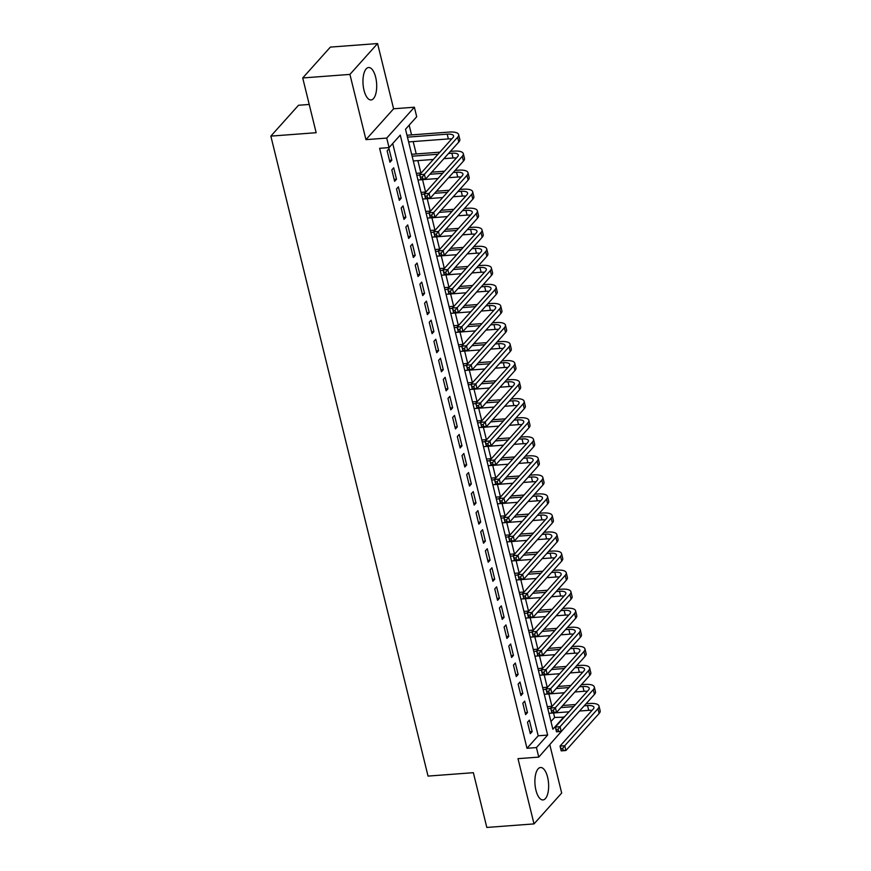 <?xml version="1.0" encoding="UTF-8"?>
<svg xmlns="http://www.w3.org/2000/svg" width="871" height="871" viewBox="0 0 871 871"><rect width="100%" height="100%" fill="white"/><g stroke="black" fill="none" stroke-linecap="round" stroke-linejoin="round"><path stroke-width="1.31" d="M547.598 777.215A16.255 6.783 85.7 0 0 540.543 767.503A16.255 6.783 85.7 0 0 535.937 790.215A16.255 6.783 85.7 0 0 542.981 799.926A16.255 6.783 85.7 0 0 547.598 777.215M375.662 77.236A16.255 6.783 85.7 0 0 368.618 67.524A16.255 6.783 85.7 0 0 364.002 90.246A16.255 6.783 85.7 0 0 371.046 99.947A16.255 6.783 85.7 0 0 375.662 77.236M550.973 721.526L554.642 717.443L564.19 717.181M566.313 725.804L538.768 757.106L536.427 747.579L547.641 735.08L400.268 135.092L389.065 147.602L386.724 138.075L414.378 107.22L416.708 116.747L405.505 129.256L552.867 729.234L564.081 716.735M309.227 104.455L298.503 105.26L270.848 136.116L428.042 776.094L473.356 772.686L486.813 827.45L534.021 823.901L561.675 793.046L549.819 744.781M270.848 136.116L316.162 132.708L302.716 77.954L330.37 47.099L377.579 43.55L349.924 74.405L365.951 139.643L386.724 138.075M365.951 139.643L393.605 108.788L377.579 43.55M393.605 108.788L414.378 107.22M554.642 717.443L553.542 712.979M551.909 706.305L548.872 693.937M547.228 687.263L544.19 674.883M542.546 668.22L539.508 655.841M537.875 649.167L534.827 636.788M533.194 630.125L530.156 617.746M528.512 611.072L525.474 598.704M523.841 592.03L520.793 579.651M519.16 572.976L516.122 560.608M514.478 553.934L511.44 541.555M509.796 534.881L506.759 522.513M505.126 515.839L502.088 503.46M500.444 496.797L497.406 484.418M495.762 477.744L492.725 465.364M491.092 458.701L488.043 446.322M486.41 439.648L483.372 427.28M481.728 420.606L478.691 408.227M477.047 401.553L474.009 389.185M472.376 382.511L469.338 370.131M467.694 363.468L464.657 351.089M463.013 344.415L459.975 332.036M458.342 325.373L455.293 312.994M453.66 306.32L450.623 293.941M448.979 287.278L445.941 274.898M444.308 268.224L441.259 255.856M439.626 249.182L436.589 236.803M434.945 230.129L431.907 217.761M430.263 211.087L427.226 198.708M425.592 192.045L422.555 179.666M420.911 172.991L417.873 160.612M416.229 153.949L413.192 141.57M411.558 134.896L409.163 125.174M302.716 77.954L349.924 74.405M527.488 722.244L530.297 733.676L532.17 731.596L529.361 720.165L527.488 722.244M522.818 703.202L525.627 714.634L527.488 712.543L524.68 701.111L522.818 703.202M518.136 684.149L520.945 695.581L522.818 693.501L520.009 682.069L518.136 684.149M513.455 665.106L516.263 676.538L518.136 674.448L515.327 663.027L513.455 665.106M508.784 646.064L511.593 657.485L513.455 655.406L510.646 643.974L508.784 646.064M504.102 627.011L506.911 638.443L508.773 636.353L505.975 624.932L504.102 627.011M499.421 607.969L502.229 619.39L504.102 617.31L501.293 605.878L499.421 607.969M494.75 588.916L497.548 600.348L499.421 598.257L496.612 586.836L494.75 588.916M490.068 569.874L492.877 581.295L494.739 579.215L491.93 567.783L490.068 569.874M485.387 550.82L488.196 562.252L490.068 560.173L487.259 548.741L485.387 550.82M480.705 531.778L483.514 543.21L485.387 541.12L482.578 529.688L480.705 531.778M476.034 512.736L478.843 524.157L480.705 522.077L477.896 510.646L476.034 512.736M471.353 493.683L474.162 505.115L476.023 503.024L473.225 491.603L471.353 493.683M466.671 474.641L469.48 486.062L471.353 483.982L468.544 472.55L466.671 474.641M462 455.587L464.798 467.019L466.671 464.929L463.862 453.508L462 455.587M457.319 436.545L460.128 447.966L461.989 445.887L459.191 434.455L457.319 436.545M452.637 417.492L455.446 428.924L457.319 426.834L454.51 415.413L452.637 417.492M447.966 398.45L450.764 409.882L452.637 407.791L449.828 396.359L447.966 398.45M443.285 379.397L446.094 390.829L447.955 388.749L445.146 377.317L443.285 379.397M438.603 360.354L441.412 371.786L443.285 369.696L440.476 358.275L438.603 360.354M433.921 341.312L436.73 352.733L438.603 350.654L435.794 339.222L433.921 341.312M429.251 322.259L432.06 333.691L433.921 331.601L431.112 320.18L429.251 322.259M424.569 303.217L427.378 314.638L429.24 312.558L426.442 301.126L424.569 303.217M419.887 284.164L422.696 295.596L424.569 293.505L421.76 282.084L419.887 284.164M415.217 265.122L418.015 276.543L419.887 274.463L417.078 263.031L415.217 265.122M410.535 246.068L413.344 257.5L415.206 255.421L412.408 243.989L410.535 246.068M405.853 227.026L408.662 238.458L410.535 236.368L407.726 224.936L405.853 227.026M401.183 207.973L403.981 219.405L405.853 217.325L403.044 205.894L401.183 207.973M396.501 188.931L399.31 200.363L401.172 198.272L398.363 186.851L396.501 188.931M391.819 169.889L394.628 181.31L396.501 179.23L393.692 167.798L391.819 169.889M389.065 147.602L379.614 148.31L526.988 748.298L538.202 735.788L392.723 143.519M387.138 150.835L389.947 162.267L391.819 160.177L389.01 148.756L387.138 150.835M538.768 757.106L517.995 758.663L534.021 823.901M526.988 748.298L536.427 747.579M538.202 735.788L547.641 735.08M389.479 160.351L391.819 160.177M394.16 179.404L396.501 179.23M398.842 198.446L401.172 198.272M403.513 217.5L405.853 217.325M408.194 236.542L410.535 236.368M412.876 255.595L415.206 255.421M417.547 274.637L419.887 274.463M422.228 293.69L424.569 293.505M426.91 312.733L429.24 312.558M431.581 331.775L433.921 331.601M436.262 350.828L438.603 350.654M440.944 369.87L443.285 369.696M445.625 388.923L447.955 388.749M450.296 407.966L452.637 407.791M454.978 427.019L457.319 426.834M459.659 446.061L461.989 445.887M464.33 465.114L466.671 464.929M469.012 484.156L471.353 483.982M473.693 503.198L476.023 503.024M478.375 522.252L480.705 522.077M483.046 541.294L485.387 541.12M487.727 560.347L490.068 560.173M492.409 579.389L494.739 579.215M497.08 598.442L499.421 598.257M501.761 617.485L504.102 617.31M506.443 636.527L508.773 636.353M511.114 655.58L513.455 655.406M515.795 674.622L518.136 674.448M520.477 693.675L522.818 693.501M525.159 712.718L527.488 712.543M529.829 731.771L532.17 731.596M422.359 176.955L420.475 177.096L420.943 179.001L422.827 178.86L422.359 176.955L424.395 174.342L425.571 179.099L420.845 179.459L419.68 174.69L424.395 174.342L457.613 137.27A15.634 5.28 -13.8 0 0 458.636 134.602A15.634 5.28 -13.8 0 0 449.055 132.076L406.975 135.245M407.443 137.15L447.193 134.167A10.419 3.528 166.2 0 1 453.573 135.854A10.419 3.528 166.2 0 1 452.898 137.629L419.68 174.69L420.475 177.096M408.608 141.919L448.358 138.924A10.419 3.528 166.2 0 1 451.69 138.979M422.827 178.86L425.571 179.099L458.788 142.038A15.634 5.28 -13.8 0 0 459.801 139.371L458.636 134.602M427.04 196.008L425.146 196.149L425.614 198.055L427.509 197.913L427.04 196.008L429.076 193.384L430.241 198.142L425.527 198.501L424.351 193.743L429.076 193.384L462.294 156.323A15.634 5.28 -13.8 0 0 463.307 153.655A15.634 5.28 -13.8 0 0 453.737 151.129L450.405 151.38M439.855 152.175L411.645 154.287M412.125 156.203L437.993 154.254M448.543 153.459L451.864 153.209A10.419 3.528 166.2 0 1 458.255 154.896A10.419 3.528 166.2 0 1 457.569 156.671L424.351 193.743L425.146 196.149M413.29 160.961L433.333 159.458M443.883 158.664L453.04 157.978A10.419 3.528 166.2 0 1 456.371 158.021M427.509 197.913L430.241 198.142L463.459 161.081A15.634 5.28 -13.8 0 0 464.483 158.413L463.307 153.655M431.711 215.05L429.828 215.191L430.296 217.097L432.179 216.955L431.711 215.05L433.758 212.426L434.923 217.195L430.198 217.543L429.033 212.785L433.758 212.426L466.976 175.365A15.634 5.28 -13.8 0 0 467.988 172.698A15.634 5.28 -13.8 0 0 458.418 170.172L455.087 170.422M444.537 171.217L431.766 172.175M421.216 172.97L416.327 173.34M416.795 175.245L419.757 175.027M429.904 174.265L442.664 173.307M453.225 172.512L456.546 172.262A10.419 3.528 166.2 0 1 462.926 173.939A10.419 3.528 166.2 0 1 462.251 175.724L429.033 212.785L429.828 215.191M417.971 180.003L438.004 178.501M448.565 177.706L457.721 177.02A10.419 3.528 166.2 0 1 461.042 177.063M432.179 216.955L434.923 217.195L468.141 180.123A15.634 5.28 -13.8 0 0 469.164 177.466L467.988 172.698M436.393 234.092L434.509 234.245L434.977 236.139L436.861 235.997L436.393 234.092L438.429 231.479L439.605 236.237L434.879 236.596L433.714 231.828L438.429 231.479L471.647 194.418A15.634 5.28 -13.8 0 0 472.67 191.751A15.634 5.28 -13.8 0 0 463.089 189.225L459.768 189.475M449.218 190.27L436.447 191.228M425.897 192.012L421.009 192.382M421.477 194.298L424.438 194.07M434.575 193.308L447.346 192.349M457.896 191.555L461.227 191.304A10.419 3.528 166.2 0 1 467.607 192.992A10.419 3.528 166.2 0 1 466.932 194.766L433.714 231.828L434.509 234.245M422.642 199.056L442.686 197.554M453.236 196.759L462.392 196.073A10.419 3.528 166.2 0 1 465.724 196.117M436.861 235.997L439.605 236.237L472.822 199.176A15.634 5.28 -13.8 0 0 473.835 196.508L472.67 191.751M441.074 253.145L439.18 253.287L439.648 255.192L441.543 255.051L441.074 253.145L443.11 250.521L444.275 255.29L439.561 255.639L438.385 250.881L443.11 250.521L476.328 213.46A15.634 5.28 -13.8 0 0 477.352 210.793A15.634 5.28 -13.8 0 0 467.771 208.267L464.45 208.517M453.9 209.312L441.129 210.27M430.579 211.065L425.69 211.435M426.159 213.341L429.109 213.123M439.256 212.361L452.027 211.392M462.577 210.608L465.909 210.357A10.419 3.528 166.2 0 1 472.289 212.034A10.419 3.528 166.2 0 1 471.614 213.82L438.385 250.881L439.18 253.287M427.323 218.098L447.367 216.596M457.917 215.801L467.074 215.115A10.419 3.528 166.2 0 1 470.405 215.159M441.543 255.051L444.275 255.29L477.504 218.218A15.634 5.28 -13.8 0 0 478.517 215.562L477.352 210.793M445.756 272.188L443.862 272.329L444.33 274.234L446.224 274.093L445.756 272.188L447.792 269.575L448.957 274.332L444.232 274.692L443.067 269.923L447.792 269.575L481.01 232.503A15.634 5.28 -13.8 0 0 482.022 229.846A15.634 5.28 -13.8 0 0 472.452 227.32L469.121 227.571M458.571 228.354L445.8 229.323M435.25 230.107L430.361 230.477M430.829 232.383L433.791 232.165M443.938 231.403L456.709 230.445M467.259 229.65L470.58 229.4A10.419 3.528 166.2 0 1 476.96 231.087A10.419 3.528 166.2 0 1 476.285 232.862L443.067 269.923L443.862 272.329M432.005 237.152L452.049 235.649M462.599 234.854L471.755 234.168A10.419 3.528 166.2 0 1 475.076 234.212M446.224 274.093L448.957 274.332L482.175 237.271A15.634 5.28 -13.8 0 0 483.198 234.604L482.022 229.846M450.427 291.241L448.543 291.382L449.011 293.287L450.895 293.146L450.427 291.241L452.463 288.617L453.639 293.385L448.913 293.734L447.748 288.976L452.463 288.617L485.691 251.556A15.634 5.28 -13.8 0 0 486.704 248.888A15.634 5.28 -13.8 0 0 477.134 246.362L473.802 246.613M463.252 247.408L450.481 248.366M439.931 249.16L435.043 249.531M435.511 251.436L438.472 251.207M448.619 250.445L461.38 249.487M471.93 248.703L475.261 248.453A10.419 3.528 166.2 0 1 481.641 250.129A10.419 3.528 166.2 0 1 480.966 251.904L447.748 288.976L448.543 291.382M436.687 256.194L456.72 254.691M467.27 253.897L476.426 253.211A10.419 3.528 166.2 0 1 479.758 253.254M450.895 293.146L453.639 293.385L486.856 256.314A15.634 5.28 -13.8 0 0 487.869 253.646L486.704 248.888M455.108 310.283L453.225 310.424L453.682 312.33L455.577 312.188L455.108 310.283L457.144 307.67L458.309 312.428L453.595 312.787L452.419 308.018L457.144 307.67L490.362 270.598A15.634 5.28 -13.8 0 0 491.386 267.941A15.634 5.28 -13.8 0 0 481.805 265.415L478.484 265.666M467.934 266.45L455.163 267.408M444.613 268.203L439.724 268.573M440.193 270.478L443.154 270.26M453.29 269.498L466.061 268.54M476.611 267.745L479.943 267.495A10.419 3.528 166.2 0 1 486.323 269.183A10.419 3.528 166.2 0 1 485.648 270.957L452.419 308.018L453.225 310.424M441.357 275.247L461.401 273.734M471.951 272.95L481.108 272.253A10.419 3.528 166.2 0 1 484.439 272.307M455.577 312.188L458.309 312.428L491.538 275.367A15.634 5.28 -13.8 0 0 492.55 272.699L491.386 267.941M459.79 329.336L457.896 329.478L458.364 331.383L460.258 331.241L459.79 329.336L461.826 326.712L462.991 331.47L458.277 331.829L457.101 327.071L461.826 326.712L495.044 289.651A15.634 5.28 -13.8 0 0 496.056 286.984A15.634 5.28 -13.8 0 0 486.486 284.458L483.155 284.708M472.605 285.503L459.844 286.461M449.284 287.256L444.395 287.615M444.863 289.531L447.825 289.303M457.972 288.541L470.743 287.582M481.293 286.788L484.614 286.537A10.419 3.528 166.2 0 1 491.004 288.225A10.419 3.528 166.2 0 1 490.319 289.999L457.101 327.071L457.896 329.478M446.039 294.289L466.083 292.787M476.633 291.992L485.789 291.306A10.419 3.528 166.2 0 1 489.11 291.35M460.258 331.241L462.991 331.47L496.209 294.409A15.634 5.28 -13.8 0 0 497.232 291.741L496.056 286.984M464.461 348.378L462.577 348.52L463.045 350.425L464.929 350.284L464.461 348.378L466.497 345.765L467.673 350.523L462.947 350.871L461.782 346.114L466.497 345.765L499.725 308.693A15.634 5.28 -13.8 0 0 500.738 306.026A15.634 5.28 -13.8 0 0 491.168 303.5L487.836 303.75M477.286 304.545L464.515 305.503M453.965 306.298L449.077 306.668M449.545 308.574L452.506 308.356M462.653 307.594L475.414 306.636M485.964 305.841L489.295 305.59A10.419 3.528 166.2 0 1 495.675 307.278A10.419 3.528 166.2 0 1 495 309.053L461.782 346.114L462.577 348.52M450.721 313.342L470.754 311.829M481.304 311.034L490.46 310.348A10.419 3.528 166.2 0 1 493.792 310.392M464.929 350.284L467.673 350.523L500.89 313.451A15.634 5.28 -13.8 0 0 501.903 310.795L500.738 306.026M469.142 367.431L467.259 367.573L467.727 369.478L469.611 369.326L469.142 367.431L471.178 364.807L472.354 369.565L467.629 369.925L466.464 365.167L471.178 364.807L504.396 327.746A15.634 5.28 -13.8 0 0 505.42 325.079A15.634 5.28 -13.8 0 0 495.839 322.553L492.518 322.803M481.968 323.598L469.197 324.556M458.647 325.351L453.758 325.71M454.227 327.627L457.188 327.398M467.324 326.636L480.095 325.678M490.645 324.883L493.977 324.633A10.419 3.528 166.2 0 1 500.357 326.32A10.419 3.528 166.2 0 1 499.682 328.095L466.464 365.167L467.259 367.573M455.391 332.384L475.435 330.882M485.985 330.087L495.142 329.401A10.419 3.528 166.2 0 1 498.473 329.445M469.611 369.326L472.354 369.565L505.572 332.504A15.634 5.28 -13.8 0 0 506.584 329.837L505.42 325.079M473.824 386.474L471.93 386.615L472.398 388.52L474.292 388.379L473.824 386.474L475.86 383.85L477.025 388.618L472.311 388.967L471.135 384.209L475.86 383.85L509.078 346.789A15.634 5.28 -13.8 0 0 510.09 344.121A15.634 5.28 -13.8 0 0 500.52 341.595L497.199 341.846M486.639 342.641L473.878 343.599M463.328 344.393L458.44 344.764M458.908 346.669L461.859 346.451M472.006 345.689L484.777 344.731M495.327 343.936L498.648 343.686A10.419 3.528 166.2 0 1 505.038 345.362A10.419 3.528 166.2 0 1 504.353 347.148L471.135 384.209L471.93 386.615M460.073 351.427L480.117 349.924M490.667 349.129L499.823 348.444A10.419 3.528 166.2 0 1 503.155 348.487M474.292 388.379L477.025 388.618L510.243 351.546A15.634 5.28 -13.8 0 0 511.266 348.89L510.09 344.121M478.495 405.516L476.611 405.657L477.079 407.563L478.963 407.421L478.495 405.516L480.542 402.903L481.707 407.661L476.981 408.02L475.816 403.251L480.542 402.903L513.759 365.831A15.634 5.28 -13.8 0 0 514.772 363.174A15.634 5.28 -13.8 0 0 505.202 360.648L501.87 360.899M491.32 361.694L478.549 362.652M467.999 363.436L463.111 363.806M463.579 365.722L466.54 365.493M476.687 364.731L489.458 363.773M500.008 362.978L503.329 362.728A10.419 3.528 166.2 0 1 509.709 364.416A10.419 3.528 166.2 0 1 509.034 366.19L475.816 403.251L476.611 405.657M464.755 370.48L484.788 368.977M495.349 368.183L504.505 367.497A10.419 3.528 166.2 0 1 507.826 367.54M478.963 407.421L481.707 407.661L514.924 370.6A15.634 5.28 -13.8 0 0 515.948 367.932L514.772 363.174M483.176 424.569L481.293 424.71L481.761 426.616L483.645 426.474L483.176 424.569L485.212 421.945L486.388 426.714L481.663 427.062L480.498 422.304L485.212 421.945L518.43 384.884A15.634 5.28 -13.8 0 0 519.454 382.217A15.634 5.28 -13.8 0 0 509.873 379.691L506.552 379.941M496.002 380.736L483.231 381.694M472.681 382.489L467.792 382.859M468.26 384.764L471.222 384.547M481.358 383.784L494.129 382.815M504.679 382.031L508.011 381.781A10.419 3.528 166.2 0 1 514.391 383.458A10.419 3.528 166.2 0 1 513.716 385.232L480.498 422.304L481.293 424.71M469.425 389.522L489.469 388.02M500.019 387.225L509.176 386.539A10.419 3.528 166.2 0 1 512.507 386.582M483.645 426.474L486.388 426.714L519.606 389.642A15.634 5.28 -13.8 0 0 520.618 386.985L519.454 382.217M487.858 443.611L485.964 443.753L486.432 445.658L488.326 445.517L487.858 443.611L489.894 440.998L491.059 445.756L486.345 446.115L485.169 441.347L489.894 440.998L523.112 403.926A15.634 5.28 -13.8 0 0 524.135 401.27A15.634 5.28 -13.8 0 0 514.554 398.744L511.233 398.994M500.683 399.778L487.912 400.736M477.362 401.531L472.474 401.901M472.942 403.806L475.893 403.589M486.04 402.827L498.811 401.869M509.361 401.074L512.692 400.823A10.419 3.528 166.2 0 1 519.072 402.511A10.419 3.528 166.2 0 1 518.397 404.286L485.169 441.347L485.964 443.753M474.107 408.575L494.151 407.062M504.701 406.278L513.857 405.581A10.419 3.528 166.2 0 1 517.189 405.636M488.326 445.517L491.059 445.756L524.288 408.695A15.634 5.28 -13.8 0 0 525.3 406.028L524.135 401.27M492.54 462.664L490.645 462.806L491.113 464.711L493.008 464.57L492.54 462.664L494.576 460.04L495.741 464.809L491.015 465.158L489.85 460.4L494.576 460.04L527.793 422.979A15.634 5.28 -13.8 0 0 528.806 420.312A15.634 5.28 -13.8 0 0 519.236 417.786L515.904 418.036M505.354 418.831L492.583 419.789M482.033 420.584L477.145 420.943M477.613 422.86L480.574 422.631M490.721 421.869L503.492 420.911M514.042 420.127L517.363 419.876A10.419 3.528 166.2 0 1 523.754 421.553A10.419 3.528 166.2 0 1 523.068 423.328L489.85 460.4L490.645 462.806M478.789 427.617L498.833 426.115M509.383 425.32L518.539 424.634A10.419 3.528 166.2 0 1 521.86 424.678M493.008 464.57L495.741 464.809L528.958 427.737A15.634 5.28 -13.8 0 0 529.982 425.07L528.806 420.312M497.21 481.707L495.327 481.848L495.795 483.753L497.679 483.612L497.21 481.707L499.246 479.094L500.422 483.851L495.697 484.211L494.532 479.442L499.246 479.094L532.475 442.022A15.634 5.28 -13.8 0 0 533.488 439.354A15.634 5.28 -13.8 0 0 523.917 436.839L520.586 437.079M510.036 437.873L497.265 438.832M486.715 439.626L481.826 439.997M482.294 441.902L485.256 441.684M495.403 440.922L508.163 439.964M518.713 439.169L522.045 438.919A10.419 3.528 166.2 0 1 528.425 440.606A10.419 3.528 166.2 0 1 527.75 442.381L494.532 479.442L495.327 481.848M483.47 446.671L503.503 445.157M514.053 444.373L523.21 443.677A10.419 3.528 166.2 0 1 526.541 443.731M497.679 483.612L500.422 483.851L533.64 446.79A15.634 5.28 -13.8 0 0 534.652 444.123L533.488 439.354M501.892 500.76L500.008 500.901L500.477 502.807L502.36 502.665L501.892 500.76L503.928 498.136L505.104 502.894L500.379 503.253L499.203 498.495L503.928 498.136L537.146 461.075A15.634 5.28 -13.8 0 0 538.169 458.407A15.634 5.28 -13.8 0 0 528.588 455.881L525.267 456.132M514.717 456.927L501.946 457.885M491.396 458.679L486.508 459.039M486.976 460.955L489.938 460.726M500.074 459.964L512.845 459.006M523.395 458.211L526.726 457.961A10.419 3.528 166.2 0 1 533.106 459.648A10.419 3.528 166.2 0 1 532.431 461.423L499.203 498.495L500.008 500.901M488.141 465.713L508.185 464.21M518.735 463.416L527.891 462.73A10.419 3.528 166.2 0 1 531.223 462.773M502.36 502.665L505.104 502.894L538.322 465.833A15.634 5.28 -13.8 0 0 539.334 463.165L538.169 458.407M506.574 519.802L504.679 519.943L505.147 521.849L507.042 521.707L506.574 519.802L508.61 517.189L509.775 521.947L505.06 522.295L503.884 517.537L508.61 517.189L541.827 480.117A15.634 5.28 -13.8 0 0 542.84 477.45A15.634 5.28 -13.8 0 0 533.27 474.924L529.938 475.174M519.388 475.969L506.628 476.927M496.078 477.722L491.179 478.092M491.658 479.997L494.608 479.779M504.755 479.017L517.526 478.059M528.076 477.264L531.397 477.014A10.419 3.528 166.2 0 1 537.788 478.702A10.419 3.528 166.2 0 1 537.102 480.476L503.884 517.537L504.679 519.943M492.823 484.755L512.867 483.253M523.417 482.458L532.573 481.772A10.419 3.528 166.2 0 1 535.894 481.815M507.042 521.707L509.775 521.947L542.992 484.875A15.634 5.28 -13.8 0 0 544.016 482.218L542.84 477.45M511.244 538.844L509.361 538.997L509.829 540.891L511.713 540.749L511.244 538.844L513.28 536.231L514.456 540.989L509.731 541.348L508.566 536.59L513.28 536.231L546.509 499.17A15.634 5.28 -13.8 0 0 547.521 496.503A15.634 5.28 -13.8 0 0 537.951 493.977L534.62 494.227M524.07 495.022L511.299 495.98M500.749 496.764L495.86 497.134M496.328 499.05L499.29 498.822M509.437 498.06L522.197 497.101M532.758 496.307L536.079 496.056A10.419 3.528 166.2 0 1 542.459 497.744A10.419 3.528 166.2 0 1 541.784 499.519L508.566 536.59L509.361 538.997M497.504 503.808L517.537 502.306M528.087 501.511L537.255 500.825A10.419 3.528 166.2 0 1 540.575 500.869M511.713 540.749L514.456 540.989L547.674 503.928A15.634 5.28 -13.8 0 0 548.686 501.261L547.521 496.503M515.926 557.897L514.042 558.039L514.511 559.944L516.394 559.803L515.926 557.897L517.962 555.273L519.138 560.042L514.413 560.391L513.248 555.633L517.962 555.273L551.18 518.212A15.634 5.28 -13.8 0 0 552.203 515.545A15.634 5.28 -13.8 0 0 542.622 513.019L539.301 513.269M528.751 514.064L515.98 515.022M505.43 515.817L500.542 516.187M501.01 518.093L503.971 517.875M514.108 517.113L526.879 516.144M537.429 515.36L540.76 515.109A10.419 3.528 166.2 0 1 547.14 516.786A10.419 3.528 166.2 0 1 546.465 518.572L513.248 555.633L514.042 558.039M502.175 522.85L522.219 521.348M532.769 520.553L541.925 519.867A10.419 3.528 166.2 0 1 545.257 519.911M516.394 559.803L519.138 560.042L552.356 522.97A15.634 5.28 -13.8 0 0 553.368 520.314L552.203 515.545M520.608 576.94L518.713 577.081L519.181 578.986L521.076 578.845L520.608 576.94L522.644 574.327L523.809 579.084L519.094 579.444L517.918 574.675L522.644 574.327L555.861 537.255A15.634 5.28 -13.8 0 0 556.874 534.598A15.634 5.28 -13.8 0 0 547.304 532.072L543.983 532.323M533.422 533.106L520.662 534.075M510.112 534.859L505.224 535.23M505.692 537.135L508.642 536.917M518.789 536.155L531.56 535.197M542.11 534.402L545.431 534.152A10.419 3.528 166.2 0 1 551.822 535.839A10.419 3.528 166.2 0 1 551.136 537.614L517.918 574.675L518.713 577.081M506.857 541.904L526.901 540.401M537.451 539.606L546.607 538.92A10.419 3.528 166.2 0 1 549.939 538.964M521.076 578.845L523.809 579.084L557.037 542.023A15.634 5.28 -13.8 0 0 558.05 539.356L556.874 534.598M525.289 595.993L523.395 596.134L523.863 598.039L525.746 597.898L525.289 595.993L527.325 593.369L528.49 598.137L523.765 598.486L522.6 593.728L527.325 593.369L560.543 556.308A15.634 5.28 -13.8 0 0 561.555 553.64A15.634 5.28 -13.8 0 0 551.985 551.114L548.654 551.365M538.104 552.16L525.333 553.118M514.783 553.912L509.894 554.283M510.362 556.188L513.324 555.959M523.471 555.197L536.242 554.239M546.792 553.455L550.113 553.205A10.419 3.528 166.2 0 1 556.493 554.881A10.419 3.528 166.2 0 1 555.818 556.656L522.6 593.728L523.395 596.134M511.538 560.946L531.582 559.443M542.132 558.649L551.289 557.963A10.419 3.528 166.2 0 1 554.609 558.006M525.746 597.898L528.49 598.137L561.708 561.066A15.634 5.28 -13.8 0 0 562.731 558.398L561.555 553.64M529.96 615.035L528.076 615.176L528.545 617.082L530.428 616.94L529.96 615.035L531.996 612.422L533.172 617.18L528.447 617.539L527.282 612.77L531.996 612.422L565.225 575.35A15.634 5.28 -13.8 0 0 566.237 572.693A15.634 5.28 -13.8 0 0 556.667 570.167L553.335 570.418M542.785 571.202L530.014 572.16M519.464 572.955L514.576 573.325M515.044 575.23L518.005 575.012M528.142 574.25L540.913 573.292M551.463 572.497L554.794 572.247A10.419 3.528 166.2 0 1 561.174 573.935A10.419 3.528 166.2 0 1 560.499 575.709L527.282 612.77L528.076 615.176M516.209 579.999L536.253 578.486M546.803 577.702L555.959 577.005A10.419 3.528 166.2 0 1 559.291 577.059M530.428 616.94L533.172 617.18L566.39 580.119A15.634 5.28 -13.8 0 0 567.402 577.451L566.237 572.693M534.642 634.088L532.747 634.23L533.215 636.135L535.11 635.993L534.642 634.088L536.678 631.464L537.843 636.233L533.128 636.581L531.952 631.823L536.678 631.464L569.895 594.403A15.634 5.28 -13.8 0 0 570.919 591.736A15.634 5.28 -13.8 0 0 561.338 589.21L558.017 589.46M547.467 590.255L534.696 591.213M524.146 592.008L519.258 592.367M519.726 594.283L522.676 594.055M532.823 593.293L545.594 592.334M556.144 591.54L559.476 591.289A10.419 3.528 166.2 0 1 565.856 592.977A10.419 3.528 166.2 0 1 565.181 594.751L531.952 631.823L532.747 634.23M520.891 599.041L540.935 597.539M551.485 596.744L560.641 596.058A10.419 3.528 166.2 0 1 563.973 596.102M535.11 635.993L537.843 636.233L571.071 599.161A15.634 5.28 -13.8 0 0 572.084 596.493L570.919 591.736M539.323 653.13L537.429 653.272L537.897 655.177L539.791 655.036L539.323 653.13L541.359 650.517L542.524 655.275L537.81 655.634L536.634 650.866L541.359 650.517L574.577 613.445A15.634 5.28 -13.8 0 0 575.589 610.778A15.634 5.28 -13.8 0 0 566.019 608.252L562.688 608.502M552.138 609.297L539.378 610.255M528.817 611.05L523.928 611.42M524.396 613.326L527.358 613.108M537.505 612.346L550.276 611.388M560.826 610.593L564.147 610.342A10.419 3.528 166.2 0 1 570.538 612.03A10.419 3.528 166.2 0 1 569.852 613.805L536.634 650.866L537.429 653.272M525.572 618.094L545.616 616.581M556.166 615.786L565.323 615.1A10.419 3.528 166.2 0 1 568.643 615.155M539.791 655.036L542.524 655.275L575.742 618.214A15.634 5.28 -13.8 0 0 576.765 615.547L575.589 610.778M543.994 672.183L542.11 672.325L542.579 674.23L544.462 674.089L543.994 672.183L546.03 669.559L547.206 674.317L542.481 674.677L541.316 669.919L546.03 669.559L579.259 632.498A15.634 5.28 -13.8 0 0 580.271 629.831A15.634 5.28 -13.8 0 0 570.701 627.305L567.369 627.556M556.819 628.35L544.048 629.308M533.498 630.103L528.61 630.462M529.078 632.379L532.039 632.15M542.187 631.388L554.947 630.43M565.497 629.635L568.828 629.385A10.419 3.528 166.2 0 1 575.208 631.072A10.419 3.528 166.2 0 1 574.533 632.847L541.316 669.919L542.11 672.325M530.254 637.137L550.287 635.634M560.837 634.839L569.993 634.153A10.419 3.528 166.2 0 1 573.325 634.197M544.462 674.089L547.206 674.317L580.424 637.256A15.634 5.28 -13.8 0 0 581.436 634.589L580.271 629.831M548.676 691.226L546.792 691.367L547.26 693.272L549.144 693.131L548.676 691.226L550.712 688.602L551.887 693.37L547.162 693.719L545.997 688.961L550.712 688.602L583.929 651.541A15.634 5.28 -13.8 0 0 584.953 648.873A15.634 5.28 -13.8 0 0 575.372 646.347L572.051 646.598M561.501 647.393L548.73 648.351M538.18 649.145L533.292 649.516M533.76 651.421L536.721 651.203M546.857 650.441L559.628 649.483M570.178 648.688L573.51 648.438A10.419 3.528 166.2 0 1 579.89 650.114A10.419 3.528 166.2 0 1 579.215 651.9L545.997 688.961L546.792 691.367M534.925 656.179L554.969 654.676M565.519 653.881L574.675 653.196A10.419 3.528 166.2 0 1 578.006 653.239M549.144 693.131L551.887 693.37L585.105 656.298A15.634 5.28 -13.8 0 0 586.118 653.642L584.953 648.873M553.357 710.268L551.463 710.409L551.931 712.315L553.825 712.173L553.357 710.268L555.393 707.655L556.558 712.413L551.844 712.772L550.668 708.003L555.393 707.655L588.611 670.583A15.634 5.28 -13.8 0 0 589.623 667.926A15.634 5.28 -13.8 0 0 580.053 665.4L576.722 665.651M566.172 666.446L553.412 667.404M542.862 668.188L537.962 668.558M538.441 670.474L541.392 670.245M551.539 669.483L564.31 668.525M574.86 667.73L578.181 667.48A10.419 3.528 166.2 0 1 584.572 669.168A10.419 3.528 166.2 0 1 583.886 670.942L550.668 708.003L551.463 710.409M539.606 675.232L559.65 673.729M570.2 672.935L579.357 672.249A10.419 3.528 166.2 0 1 582.677 672.292M553.825 712.173L556.558 712.413L589.776 675.352A15.634 5.28 -13.8 0 0 590.799 672.684L589.623 667.926M558.028 729.321L556.144 729.463L556.613 731.368L558.496 731.226L558.028 729.321L560.075 726.697L561.24 731.466L556.515 731.814L555.35 727.056L560.075 726.697L593.293 689.636A15.634 5.28 -13.8 0 0 594.305 686.969A15.634 5.28 -13.8 0 0 584.735 684.443L581.403 684.693M570.853 685.488L558.082 686.446M547.532 687.241L542.644 687.611M543.112 689.516L546.073 689.299M556.221 688.536L568.981 687.567M579.542 686.784L582.862 686.533A10.419 3.528 166.2 0 1 589.242 688.21A10.419 3.528 166.2 0 1 588.567 689.984L555.35 727.056L556.144 729.463M544.288 694.274L564.321 692.772M574.882 691.977L584.038 691.291A10.419 3.528 166.2 0 1 587.359 691.334M558.496 731.226L561.24 731.466L594.458 694.394A15.634 5.28 -13.8 0 0 595.481 691.737L594.305 686.969M562.71 748.363L560.826 748.505L561.294 750.41L563.178 750.269L562.71 748.363L564.746 745.75L565.921 750.508L561.196 750.867L560.031 746.099L564.746 745.75L597.963 708.678A15.634 5.28 -13.8 0 0 598.987 706.022A15.634 5.28 -13.8 0 0 589.406 703.496L586.085 703.746M575.535 704.53L562.764 705.499M552.214 706.283L547.326 706.653M547.794 708.558L550.755 708.341M560.891 707.579L573.662 706.621M584.212 705.826L587.544 705.575A10.419 3.528 166.2 0 1 593.924 707.263A10.419 3.528 166.2 0 1 593.249 709.038L560.031 746.099L560.826 748.505M548.959 713.327L569.003 711.814M579.553 711.03L588.709 710.333A10.419 3.528 166.2 0 1 592.04 710.388M563.178 750.269L565.921 750.508L599.139 713.447A15.634 5.28 -13.8 0 0 600.152 710.78L598.987 706.022M447.193 134.167L448.358 138.924M457.613 137.27L458.788 142.038M451.864 153.209L453.04 157.978M462.294 156.323L463.459 161.081M456.546 172.262L457.721 177.02M466.976 175.365L468.141 180.123M461.227 191.304L462.392 196.073M471.647 194.418L472.822 199.176M465.909 210.357L467.074 215.115M476.328 213.46L477.504 218.218M470.58 229.4L471.755 234.168M481.01 232.503L482.175 237.271M475.261 248.453L476.426 253.211M485.691 251.556L486.856 256.314M479.943 267.495L481.108 272.253M490.362 270.598L491.538 275.367M484.614 286.537L485.789 291.306M495.044 289.651L496.209 294.409M489.295 305.59L490.46 310.348M499.725 308.693L500.89 313.451M493.977 324.633L495.142 329.401M504.396 327.746L505.572 332.504M498.648 343.686L499.823 348.444M509.078 346.789L510.243 351.546M503.329 362.728L504.505 367.497M513.759 365.831L514.924 370.6M508.011 381.781L509.176 386.539M518.43 384.884L519.606 389.642M512.692 400.823L513.857 405.581M523.112 403.926L524.288 408.695M517.363 419.876L518.539 424.634M527.793 422.979L528.958 427.737M522.045 438.919L523.21 443.677M532.475 442.022L533.64 446.79M526.726 457.961L527.891 462.73M537.146 461.075L538.322 465.833M531.397 477.014L532.573 481.772M541.827 480.117L542.992 484.875M536.079 496.056L537.255 500.825M546.509 499.17L547.674 503.928M540.76 515.109L541.925 519.867M551.18 518.212L552.356 522.97M545.431 534.152L546.607 538.92M555.861 537.255L557.037 542.023M550.113 553.205L551.289 557.963M560.543 556.308L561.708 561.066M554.794 572.247L555.959 577.005M565.225 575.35L566.39 580.119M559.476 591.289L560.641 596.058M569.895 594.403L571.071 599.161M564.147 610.342L565.323 615.1M574.577 613.445L575.742 618.214M568.828 629.385L569.993 634.153M579.259 632.498L580.424 637.256M573.51 648.438L574.675 653.196M583.929 651.541L585.105 656.298M578.181 667.48L579.357 672.249M588.611 670.583L589.776 675.352M582.862 686.533L584.038 691.291M593.293 689.636L594.458 694.394M587.544 705.575L588.709 710.333M597.963 708.678L599.139 713.447"/></g></svg>

